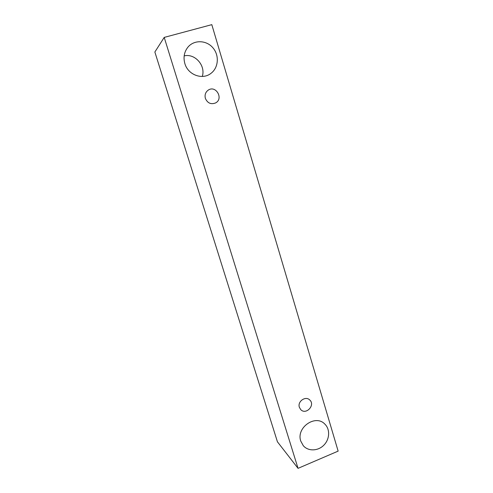 <?xml version="1.0" encoding="UTF-8"?>
<svg xmlns="http://www.w3.org/2000/svg" width="493" height="493" viewBox="0 0 493 493"><rect width="100%" height="100%" fill="white"/><g stroke="black" fill="none" stroke-linecap="round" stroke-linejoin="round"><path stroke-width="0.74" d="M205.384 98.39C204.546 94.946 205.476 92.203 208.169 90.17C215.885 84.722 223.921 98.853 215.509 102.969C210.893 104.67 207.522 103.148 205.384 98.39M202.278 76.452C205.908 65.717 195.037 53.201 184.166 55.882M164.212 37.406L154.857 52.005L277.43 441.802L298.043 468.35L338.143 451.12L211.811 24.65L164.212 37.406L298.043 468.35M184.85 63.542C183.137 57.28 184.216 51.753 188.086 46.958C194.304 39.656 206.419 40.118 212.871 47.753C219.453 55.265 218.565 67.621 211.09 73.26C202.623 80.285 187.999 75.004 184.85 63.542M300.779 441.118C295.886 427.647 315.563 413.923 324.875 424.134C330.279 429.317 329.755 439.325 323.815 445.204C317.96 451.175 308.18 451.465 303.294 445.703L300.779 441.118M299.368 407.292C297.279 401.499 305.586 395.632 309.721 399.952C315.619 405.043 306.017 415.383 300.736 409.609L299.368 407.292"/></g></svg>

